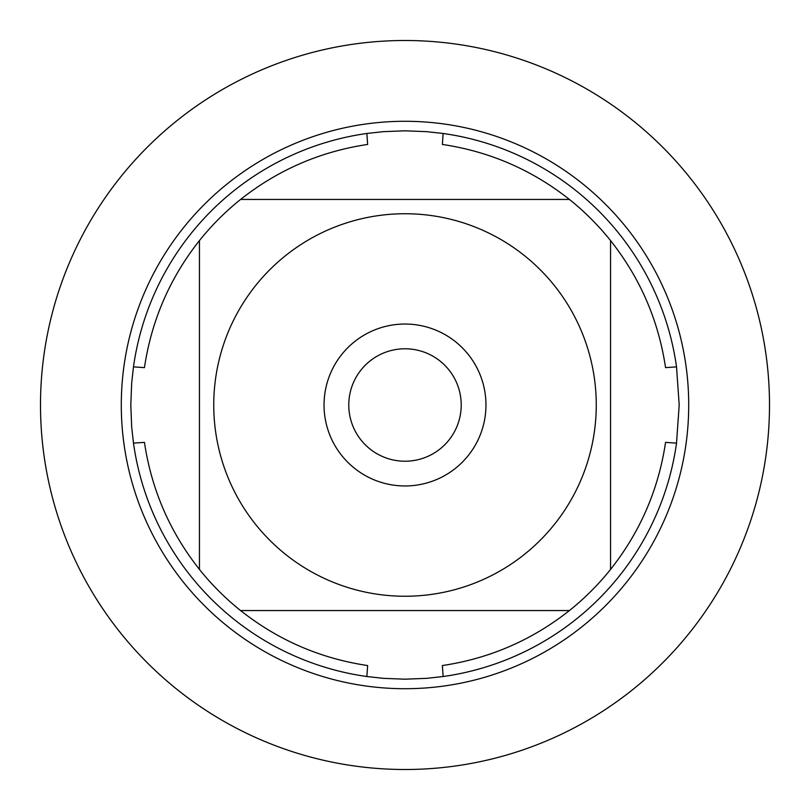 <?xml version="1.0" encoding="UTF-8"?>
<svg xmlns="http://www.w3.org/2000/svg" width="810" height="810" viewBox="0 0 810 810"><rect width="100%" height="100%" fill="white"/><g stroke="black" fill="none" stroke-linecap="round" stroke-linejoin="round"><path stroke-width="1.21" d="M679.195 405L676.522 443.131A274.195 274.195 0 0 1 443.131 676.522L426.84 678.324L405 679.195L383.16 678.324L366.869 676.522A274.195 274.195 0 0 1 133.478 443.131L131.676 426.84L130.805 405L131.676 383.16L133.478 366.869A274.195 274.195 0 0 1 366.869 133.478L383.16 131.676L405 130.805L426.84 131.676L443.131 133.478A274.195 274.195 0 0 1 676.522 366.869L679.195 405M255.646 524.465A191.261 191.261 0 0 0 596.261 405A191.261 191.261 0 0 0 341.699 224.522A191.261 191.261 0 0 0 255.646 524.465M366.869 676.522L367.639 665.557C320.406 658.5 278.053 640.163 240.58 610.558A263.22 263.22 0 0 1 199.442 569.42A263.22 263.22 0 0 0 240.58 610.558L569.42 610.558A263.22 263.22 0 0 0 610.558 569.42L610.558 240.58A263.22 263.22 0 0 0 569.42 199.442L240.58 199.442A263.22 263.22 0 0 0 199.442 240.58L199.442 569.42C169.837 531.947 151.5 489.594 144.443 442.361L133.478 443.131M443.131 676.522L442.361 665.557C489.594 658.5 531.947 640.163 569.42 610.558A263.22 263.22 0 0 0 610.558 569.42C640.163 531.947 658.5 489.594 665.557 442.361L676.522 443.131M676.522 366.869L665.557 367.639C658.5 320.406 640.163 278.053 610.558 240.58A263.22 263.22 0 0 0 569.42 199.442C531.947 169.837 489.594 151.5 442.361 144.443L443.131 133.478M366.869 133.478L367.639 144.443C320.406 151.5 278.053 169.837 240.58 199.442A263.22 263.22 0 0 0 199.442 240.58C169.837 278.053 151.5 320.406 144.443 367.639L133.478 366.869M121.287 405A283.713 283.713 0 0 1 405 121.287A283.713 283.713 0 0 1 688.713 405A283.713 283.713 0 0 1 405 688.713A283.713 283.713 0 0 1 121.287 405A283.713 283.713 0 0 0 405 688.713A283.713 283.713 0 0 0 688.713 405A283.713 283.713 0 0 0 405 121.287A283.713 283.713 0 0 0 121.287 405M324.041 405A80.959 80.959 0 0 1 445.48 334.884A80.959 80.959 0 0 1 445.48 475.116A80.959 80.959 0 0 1 324.041 405M348.776 405A56.224 56.224 0 0 0 433.107 453.691A56.224 56.224 0 0 0 433.107 356.309A56.224 56.224 0 0 0 348.776 405M40.5 405A364.5 364.5 0 0 0 405 769.5A364.5 364.5 0 0 0 769.5 405A364.5 364.5 0 0 0 405 40.5A364.5 364.5 0 0 0 40.5 405"/></g></svg>
